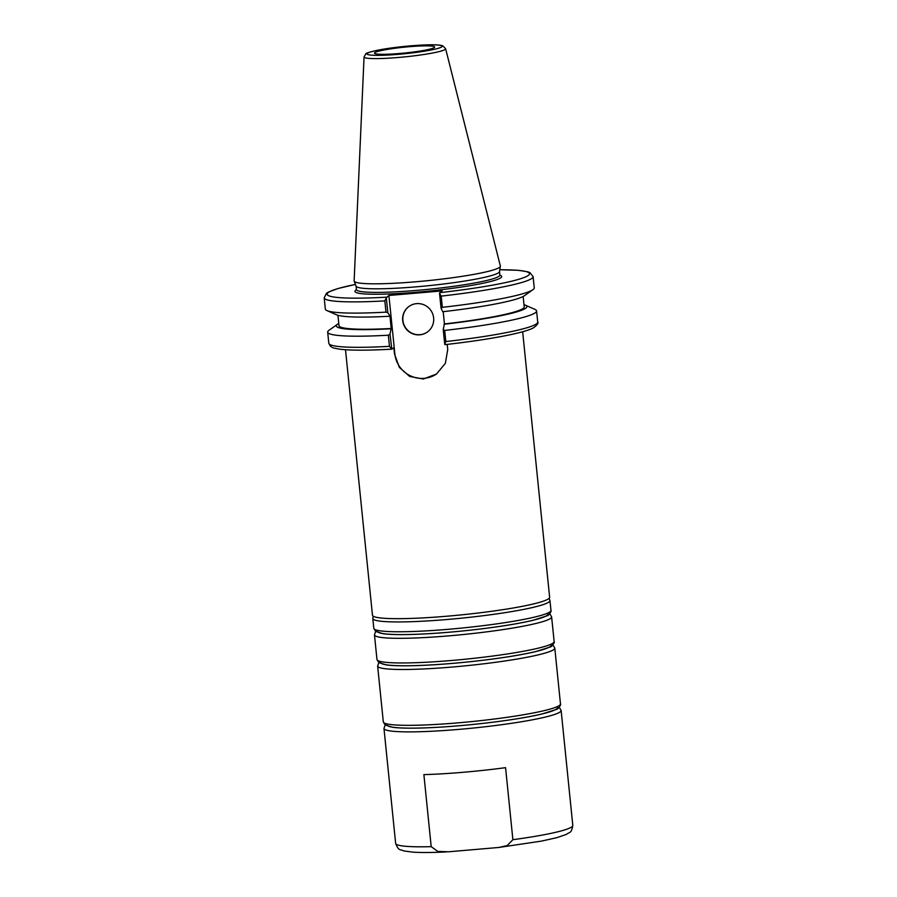 <?xml version="1.0" encoding="UTF-8"?>
<svg xmlns="http://www.w3.org/2000/svg" width="897" height="897" viewBox="0 0 897 897"><rect width="100%" height="100%" fill="white"/><g stroke="black" fill="none" stroke-linecap="round" stroke-linejoin="round"><path stroke-width="1.35" d="M522.659 331.733L549.626 597.245A89.038 8.622 174.2 0 1 461.921 614.815A89.038 8.622 174.2 0 1 372.468 615.23L345.502 349.729M447.222 344.392L447.738 349.482L445.361 363.319L436.48 374.049L423.294 379.027L409.66 376.448L399.333 367.333L394.501 354.012L393.861 347.677L391.821 349.157L389.455 346.343A104.994 10.17 174.2 0 1 328.807 343.271L330.421 346.264C333.247 347.666 329.939 347.318 338.718 349.045C349.438 350.492 367.108 350.536 391.754 349.18M391.821 349.157L389.993 334.043L391.204 328.481L389.926 315.946L387.829 312.773L386.315 297.838L388.906 295.461L394.837 353.777A27.078 26.585 -125.8 0 0 436.761 373.847M388.906 295.461L442.143 290.92L439.541 293.308L441.212 296.111A104.994 10.17 -5.8 0 0 533.098 276.624L529.925 272.61L527.828 271.813L518.376 270.311L499.808 269.728M445.618 48.685L500.358 266.028A73.498 7.12 174.2 0 1 500.369 266.319L499.494 271.656A72.085 6.985 174.2 0 1 428.497 285.695A72.085 6.985 174.2 0 1 356.109 286.221L354.192 281.165A73.498 7.12 174.2 0 1 354.136 280.884L364.059 56.971A40.993 3.969 -5.8 0 0 398.503 57.464A40.993 3.969 -5.8 0 0 445.618 48.685L442.67 45.769L441.021 45.343C434.742 44.323 422.364 44.693 403.874 46.465L377.312 50.266C369.127 52.183 365.281 53.394 365.774 53.921L364.059 56.971M444.733 344.347L445.82 341.544L444.699 330.421L443.219 329.502L444.733 344.347M386.54 297.176A101.686 9.845 174.2 0 1 355.425 284.427L337.978 288.52L328.392 292.074L326.497 293.274L324.198 297.838A104.994 10.17 -5.8 0 0 384.835 300.91L386.315 297.838M384.835 300.91L385.979 312.134L387.829 312.773M385.979 312.134A104.994 10.17 174.2 0 1 327.001 310.609A104.994 10.17 174.2 0 1 325.331 309.061L324.198 297.838M374.823 52.62A30.263 2.926 174.2 0 1 407.597 46.846A30.263 2.926 174.2 0 1 434.63 47.193A30.263 2.926 174.2 0 1 404.861 53.001A30.263 2.926 174.2 0 1 374.52 53.304A30.263 2.926 174.2 0 1 374.823 52.62M500.369 266.319A73.498 7.12 174.2 0 1 427.981 280.638A73.498 7.12 174.2 0 1 354.192 281.165M443.196 311.663L444.441 323.94L443.219 329.502M439.541 293.308L441.066 308.243L442.737 311.719A95.766 9.273 174.2 0 0 524.386 295.741L532.919 289.697A104.994 10.17 174.2 0 1 442.344 307.323L441.212 296.111M389.993 334.043L388.323 335.22L389.455 346.343M388.323 335.22A104.994 10.17 174.2 0 1 327.685 332.148A104.994 10.17 174.2 0 1 328.997 330.298L337.53 324.243A95.766 9.273 174.2 0 1 338.763 323.503M533.098 276.624L534.242 287.836A104.994 10.17 174.2 0 1 532.919 289.697M523.983 304.688A95.766 9.273 174.2 0 1 525.35 305.171L534.915 309.375A104.994 10.17 174.2 0 1 536.585 310.934A104.994 10.17 174.2 0 1 444.699 330.421M390.767 328.795A95.766 9.273 174.2 0 1 337.53 324.243M441.066 308.243L442.344 307.323M409.054 306.393A15.754 15.462 -125.8 0 0 405.848 328.134A15.754 15.462 -125.8 0 0 427.499 331.924M416.589 303.635A15.754 15.462 54.2 0 1 427.398 331.991A15.754 15.462 54.2 0 1 405.635 328.28A15.754 15.462 54.2 0 1 416.589 303.635M389.5 316.249A95.766 9.273 174.2 0 1 336.577 314.813L327.001 310.609M523.153 296.481L524.207 306.852A93.086 9.015 174.2 0 1 444.441 323.94M391.204 328.481A93.086 9.015 174.2 0 1 338.988 325.667L337.934 315.296M525.35 305.171A95.766 9.273 174.2 0 1 444.004 324.254M448.78 851.769L437.848 851.432L431.199 846.656L423.889 774.616A89.038 8.622 -5.8 0 0 505.572 767.664L512.882 839.693L507.209 845.557L498.71 847.474L448.78 851.769M499.82 275.357L499.864 275.031A72.085 6.985 174.2 0 1 416.993 290.37A72.085 6.985 174.2 0 1 356.434 289.608L356.535 289.91M356.434 289.753A73.745 7.142 -5.8 0 0 416.903 292.198A73.745 7.142 -5.8 0 0 499.898 275.177M499.808 269.762A101.686 9.845 174.2 0 1 523.837 277.61A101.686 9.845 174.2 0 1 439.777 292.635M445.002 344.639C487.138 339.918 523.5 333.258 533.435 327.865C537.191 325.062 538.615 323.133 537.718 322.057A104.994 10.17 174.2 0 1 445.82 341.544M398.728 54.302A37.719 3.655 174.2 0 1 375.372 50.714A37.719 3.655 174.2 0 1 439.586 45.242A37.719 3.655 174.2 0 1 398.728 54.302M373.23 616.205L372.804 618.504A89.038 8.622 -5.8 0 0 462.258 618.089A89.038 8.622 -5.8 0 0 549.962 600.519L549.087 598.344M549.962 600.519L550.96 610.341A89.038 8.622 174.2 0 1 463.256 627.911A89.038 8.622 174.2 0 1 373.802 628.337L372.804 618.504M377.76 630.412A85.731 8.297 -5.8 0 0 463.558 630.871A85.731 8.297 -5.8 0 0 547.506 613.167M375.652 631.454L374.464 634.885A89.038 8.622 -5.8 0 0 463.917 634.459A89.038 8.622 -5.8 0 0 551.621 616.889L549.771 613.761M551.621 616.889L554.133 641.523A89.038 8.622 174.2 0 1 466.418 659.104A89.038 8.622 174.2 0 1 376.975 659.519L374.464 634.885M380.933 661.605A85.731 8.297 -5.8 0 0 466.72 662.053A85.731 8.297 -5.8 0 0 550.668 644.36M378.826 662.636L377.637 666.067A89.038 8.622 -5.8 0 0 467.09 665.652A89.038 8.622 -5.8 0 0 554.795 648.071L552.944 644.954M554.795 648.071L560.468 703.898A89.038 8.622 174.2 0 1 472.753 721.48A89.038 8.622 174.2 0 1 383.311 721.894L377.637 666.067M387.269 723.98A85.731 8.297 -5.8 0 0 473.055 724.44A85.731 8.297 -5.8 0 0 557.003 706.735M431.199 846.656A89.038 8.622 174.2 0 1 395.644 843.382L383.972 728.442A89.038 8.622 -5.8 0 0 466.081 728.745A89.038 8.622 -5.8 0 0 560.053 711.994A89.038 8.622 -5.8 0 0 561.13 710.446L572.802 825.386A89.038 8.622 174.2 0 1 571.737 826.922A89.038 8.622 174.2 0 1 512.882 839.693M356.075 286.132L356.434 289.608M499.517 271.556L499.864 275.031M327.685 332.148L328.807 343.271M536.585 310.934L537.718 322.057M550.96 610.341C551.98 610.812 548.572 615.914 546.901 615.847L532.448 620.444C520.238 623.303 504.249 625.983 484.481 628.505C459.836 631.578 436.794 633.517 415.367 634.336C401.015 634.841 390.318 634.65 383.277 633.753L375.63 631.432L373.802 628.337M554.133 641.523C555.153 642.005 551.733 647.107 550.063 647.029L535.621 651.626C523.4 654.485 507.41 657.176 487.654 659.687C462.998 662.76 439.956 664.711 418.529 665.529C404.188 666.034 393.491 665.843 386.45 664.946L378.792 662.625L376.975 659.519M560.468 703.898C561.488 704.38 558.069 709.482 556.398 709.415L541.956 714.012C529.746 716.871 513.746 719.551 493.989 722.074C469.333 725.135 446.291 727.086 424.864 727.904C410.523 728.409 399.827 728.218 392.785 727.321L385.127 725L383.311 721.894M498.71 847.474L541.53 841.094L556.858 837.663L566.456 834.378C570.032 831.575 571.322 833.773 572.802 825.386M446.459 851.926C432.477 852.61 421.321 852.688 412.99 852.15L403.807 850.939C399.636 848.898 398.84 851.354 395.644 843.382M383.972 728.442L385.161 725.023M561.13 710.446L559.28 707.329"/></g></svg>
